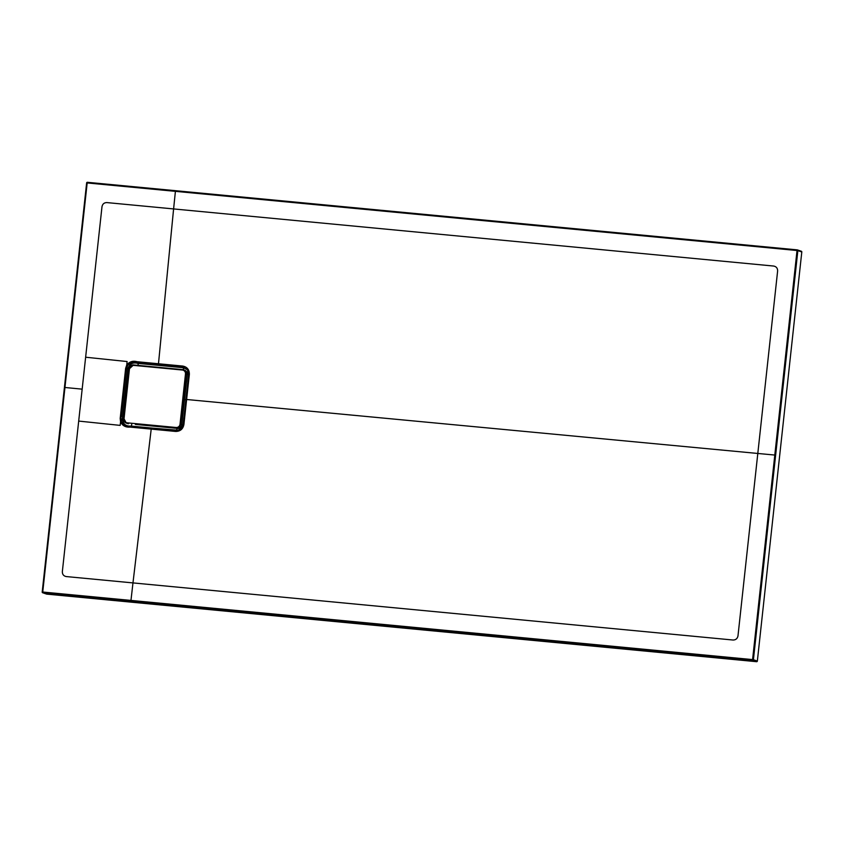 <?xml version="1.0" encoding="UTF-8"?>
<svg xmlns="http://www.w3.org/2000/svg" width="844" height="844" viewBox="0 0 844 844"><rect width="100%" height="100%" fill="white"/><g stroke="black" fill="none" stroke-linecap="round" stroke-linejoin="round"><path stroke-width="1.27" d="M181.85 424.69L182.61 417.622L182.072 415.543L185.596 383.155L186.524 381.583L187.294 374.514A4.136 4.009 -71.1 0 0 184.636 370.231L183.38 369.799A4.136 4.009 108.9 0 1 186.039 374.082L180.584 424.258L181.85 424.69A4.136 4.009 -71.1 0 1 177.398 428.414L135.631 424.268M170.414 427.718L177.398 428.414M185.944 381.762L186.524 381.583M127.191 422.833L176.079 427.486A3.671 3.566 -71.1 0 0 180.036 424.173L185.48 374.008A3.671 3.566 -71.1 0 0 182.325 370.02L133.426 365.368A3.671 3.566 -71.1 0 0 129.48 368.68L124.026 418.846A3.671 3.566 -71.1 0 0 127.191 422.833L127.244 423.319A4.136 4.009 108.9 0 1 126.347 423.129L127.613 423.561A4.136 4.009 -71.1 0 0 128.51 423.751M120.186 418.476L125.64 368.311L126.727 365.093C129.375 361.675 132.825 360.557 137.055 361.717L182.758 366.064C187.199 366.95 189.404 369.725 189.351 374.377L183.908 424.543C182.958 429.1 180.215 431.4 175.657 431.442L129.944 427.085C125.556 427.433 122.422 425.682 120.555 421.842L120.186 418.476L121.188 418.613L121.525 421.578C123.298 425.07 126.189 426.631 130.219 426.283L175.932 430.63L178.306 430.398L183.222 424.521L188.666 374.356L187.41 369.651L182.842 366.992L137.139 362.646C133.257 361.548 130.092 362.53 127.613 365.6L126.632 368.448L121.336 417.168M46.462 594.028A0.686 0.665 -71.1 0 0 46.747 594.123L756.614 661.696A0.686 0.665 -71.1 0 0 757.353 661.074L801.8 251.976A0.686 0.665 -71.1 0 0 801.209 251.227M178.633 430.292L152.321 428.098L151.203 429.111L132.972 582.909L66.296 576.568C63.627 576.041 62.308 574.374 62.35 571.578L78.692 421.082L120.165 425.387L120.555 421.842L121.525 421.578M127.613 365.6L126.727 365.083L127.106 361.538L85.634 357.223L101.987 206.727C102.546 203.974 104.192 202.602 106.924 202.592L173.6 208.932L158.387 364.671M175.404 191.356L173.6 208.932L773.674 266.05C776.343 266.577 777.662 268.234 777.619 271.029L757.806 453.46L774.803 455.053L797.031 250.51L87.175 182.948L42.738 592.024L752.584 659.597L774.803 455.053M187.822 370.21L188.666 374.346L185.944 399.434L757.806 453.46L737.983 635.891C737.403 638.613 735.757 639.995 733.046 640.026L132.972 582.909L130.968 600.422M78.692 421.082L85.634 357.223M129.944 427.085L131.073 426.072C125.788 426.41 122.918 424.026 122.454 418.93L127.908 368.765C129.459 363.859 132.782 362.065 137.878 363.395L183.581 367.752L187.516 369.83M137.055 361.717L137.878 363.395A2.3 0.538 95.4 0 1 138.121 365.378M42.727 592.045L42.2 592.013L86.637 182.926A0.686 0.686 0 0 1 87.396 182.304L86.658 182.926A0.686 0.665 108.9 0 1 87.396 182.315L797.264 249.877L797.031 250.51L797.854 250.626L753.418 659.723L752.584 659.597L752.679 660.335L42.812 592.773L46.747 594.123M42.738 592.024L42.812 592.773A0.686 0.665 108.9 0 1 42.221 592.024L86.658 182.926M187.294 374.514L185.48 374.008M135.399 424.416L170.509 427.75M124.026 418.846L126.347 423.129A4.136 4.009 108.9 0 1 123.688 418.835L129.143 368.67A4.136 4.009 108.9 0 1 133.574 364.946L182.473 369.598A4.136 4.009 108.9 0 1 183.38 369.799L182.325 370.02M180.036 424.173L180.584 424.258A4.136 4.009 108.9 0 1 176.143 427.982L176.079 427.486M182.462 417.379L182.072 415.543L186.207 381.477M170.14 427.634L136.433 424.332M133.426 365.368L182.473 369.598M129.48 368.68L133.574 364.946M123.678 418.835L129.121 368.659M183.792 370.168L182.768 366.064M188.666 374.356L189.351 374.377M185.944 399.434L183.211 424.521L183.908 424.543M177.472 428.319L175.657 431.442M129.09 368.965L125.64 368.311M182.578 417.463L186.461 381.731M135.589 424.332L170.055 427.613M756.614 661.696L752.679 660.335A0.686 0.665 108.9 0 0 753.418 659.723L757.353 661.074M801.8 251.976L797.854 250.626A0.686 0.665 108.9 0 0 797.411 249.908L801.357 251.259M152.321 428.098L131.073 426.072A2.3 0.538 -84.6 0 0 131.759 424.068M121.188 418.613L123.657 419.13M181.787 424.69L183.538 424.754M188.993 374.578L187.241 374.525M184.519 399.613L186.271 399.676M797.264 249.877A0.686 0.665 108.9 0 1 797.411 249.908A0.686 0.686 0 0 0 797.253 249.877L87.396 182.304M64.967 387.491L82.163 389.147M136.443 424.332L135.283 424.068M183.211 424.521L181.692 428.14L178.295 430.408M42.2 592.013A0.686 0.686 0 0 0 42.664 592.741L46.599 594.092"/></g></svg>
